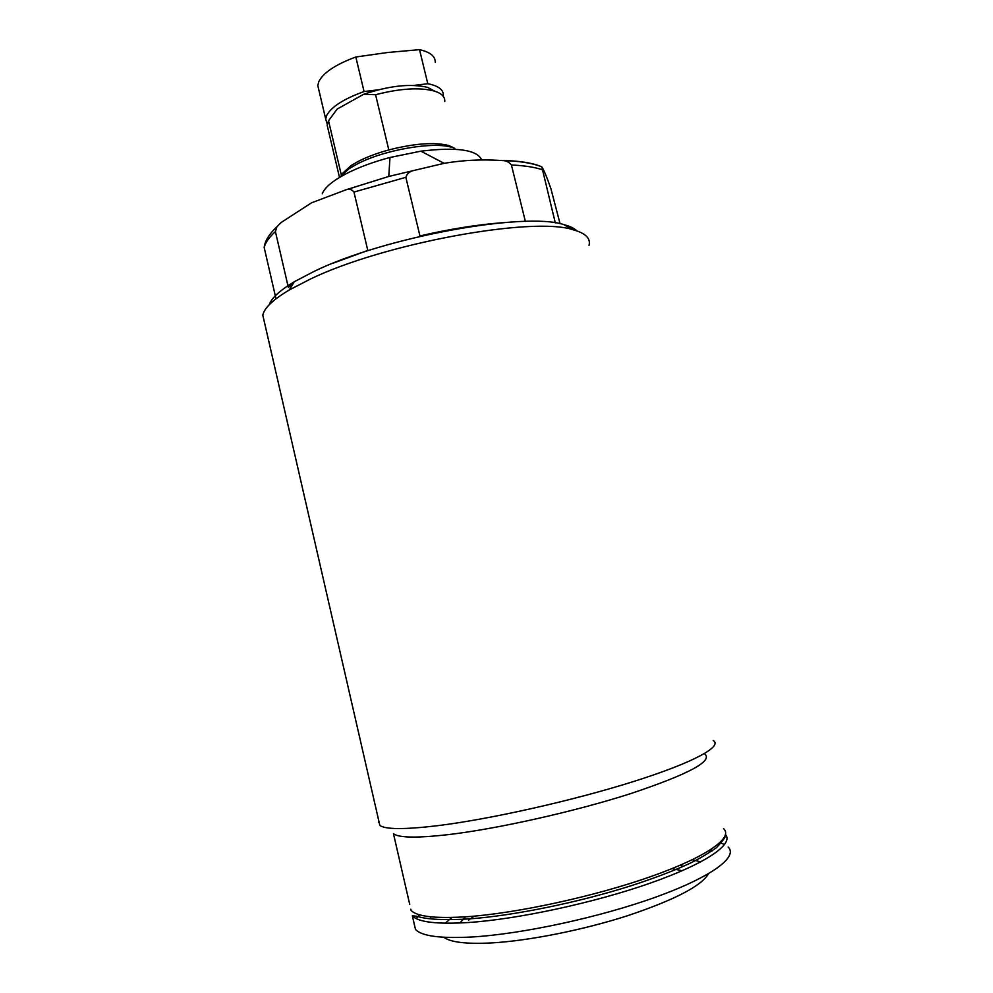 <?xml version="1.0" encoding="UTF-8"?>
<svg xmlns="http://www.w3.org/2000/svg" width="993" height="993" viewBox="0 0 993 993"><rect width="100%" height="100%" fill="white"/><g stroke="black" fill="none" stroke-linecap="round" stroke-linejoin="round"><path stroke-width="1.49" d="M672 868.639L682.241 870.737M679.895 865.362L683.172 866.256M692.245 859.789L700.884 861.837M708.505 873.741C701.492 885.905 674.706 899.844 628.147 915.534C583.437 929.982 528.822 940.843 491.448 942.928C466.425 944.182 450.561 942.295 443.821 937.28M710.38 849.524L712.055 850.976M719.95 842.685L724.617 844.559M728.142 847.029C738.432 856.711 712.093 876.769 656.025 897.014C600.157 917.234 522.132 934.078 471.936 936.995C440.135 938.646 421.305 936.089 415.459 929.336L414.007 923.043M704.893 754.084C712.924 761.184 688.186 774.354 630.692 793.606C574.649 811.579 497.282 828.907 448.054 834.654C416.886 838.166 398.677 837.844 393.451 833.673L409.749 904.511M713.197 740.493C723.065 746.252 693.983 762.463 633.497 781.541C573.209 800.581 489.921 819.275 437.441 825.704C404.461 829.614 385.259 829.515 379.835 825.394L378.879 821.199M589.01 245.358C590.86 238.332 585.473 233.119 572.837 229.693C532.62 216.263 383.608 243.459 310.176 279.157L289.298 289.968C273.025 299.675 264.2 308.078 262.81 315.178L264.486 322.502M576.945 230.91C574.302 228.303 569.92 226.205 563.788 224.592C524.9 211.571 384.018 237.166 314.198 271.35L294.313 281.727C279.803 290.452 271.437 298.136 269.215 304.789M292.935 283.998L288.33 287.399L275.421 231.605L276.886 226.801L281.193 222.457L311.541 202.808L345.626 189.948C348.928 188.596 351.708 189.291 353.967 192.059L367.795 250.422L332.37 263.468M501.912 222.767C477 224.691 449.68 229.073 419.94 235.937L405.852 177.325C407.118 173.378 410.047 171.032 414.64 170.299L444.144 163.324C462.639 160.208 481.382 159.24 500.36 160.444L501.887 160.556C505.809 160.456 508.987 161.933 511.42 164.999L525.371 221.439M555.31 222.904L541.806 166.849C543.854 169.89 546.907 177.201 550.941 188.782L560.064 223.735M276.886 226.801C269.19 233.976 264.945 240.877 264.175 247.505L276.004 298.806M416.228 918.599L419.53 914.814M430.403 918.339L431.012 916.849M445.212 923.217L451.976 917.47M459.883 922.994L465.518 916.837M468.609 920.163L474.046 916.167M339.445 177.201L327.131 125.093L328.522 120.774L341.232 174.557L351.075 165.57L358.063 161.511C366.752 157.031 376.992 153.17 388.809 149.931C414.59 143.402 434.636 141.949 448.96 145.586L454.819 148.367M448.96 145.586L452.398 147.523C433.941 141.143 383.397 149.881 356.586 164.341L349.226 168.599L339.122 177.66M444.777 101.485C445.087 96.855 441.612 93.379 434.326 91.058C419.679 87.185 400.092 88.414 375.577 94.72L388.809 149.931M451.927 147.249L451.778 146.616M327.131 125.093L328.137 129.326M328.522 120.774L337.186 109.044L363.525 94.347C389.343 85.659 410.717 83.35 427.673 87.409L434.86 91.219M363.525 94.347L375.577 94.72M327.256 124.137L325.704 119.048L326.709 115.424C331.277 106.847 343.739 98.89 364.071 91.555L355.817 57.011L387.692 52.492L419.518 49.65C430.205 52.07 435.455 56.316 435.232 62.385M318.89 90.164L317.81 85.597L318.753 81.761C323.209 72.737 335.56 64.483 355.817 57.011M419.518 49.65L427.797 83.71C438.447 85.832 443.61 89.767 443.312 95.502L443.213 96.309M427.797 83.71L413.944 85.41M378.221 89.817L364.071 91.555M481.742 159.972C477.211 149.769 456.917 146.84 420.858 151.172L389.988 157.465C373.07 161.996 358.485 167.407 346.209 173.701C332.605 180.863 324.624 187.553 322.266 193.809M725.535 834.592C733.926 844.075 706.246 863.5 650.316 883.112C594.559 902.724 517.961 919.22 468.559 922.509C436.846 924.421 418.103 922.187 412.343 915.794L415.459 929.336M723.537 828.609C733.628 837.533 707.103 856.723 651.011 876.521C595.092 896.294 517.204 913.225 467.206 916.713C435.53 918.736 416.824 916.626 411.102 910.382L410.829 909.203M414.64 170.299L388.772 176.444L344.894 190.135M501.912 160.556C518.756 160.903 531.963 162.964 541.533 166.737C532.372 162.79 518.644 160.692 500.36 160.444M542.054 169.654C534.346 167.109 524.143 165.558 511.42 164.999M405.852 177.325L353.967 192.059M275.421 231.605C268.892 237.488 265.156 242.863 264.225 247.704M345.626 189.948L388.772 176.444L389.988 157.465L420.858 151.172L444.144 163.324M709.623 852.292L710.256 849.971M412.343 915.794L416.576 916.216C426.978 919.506 444.579 920.399 469.391 918.885C512.984 915.782 577.864 902.637 630.592 885.905C653.009 878.668 672.174 871.42 688.087 864.171C697.086 860.025 706.557 854.539 716.474 847.699C723.214 840.388 726.206 836.131 725.449 834.952M563.788 224.592L572.837 229.693M294.313 281.727L289.298 289.968M262.81 315.178L379.835 825.394M379.227 822.713L378.507 822.266M427.673 87.409L434.326 91.058M351.075 165.57L349.226 168.599M325.704 119.048L317.81 85.597"/></g></svg>
